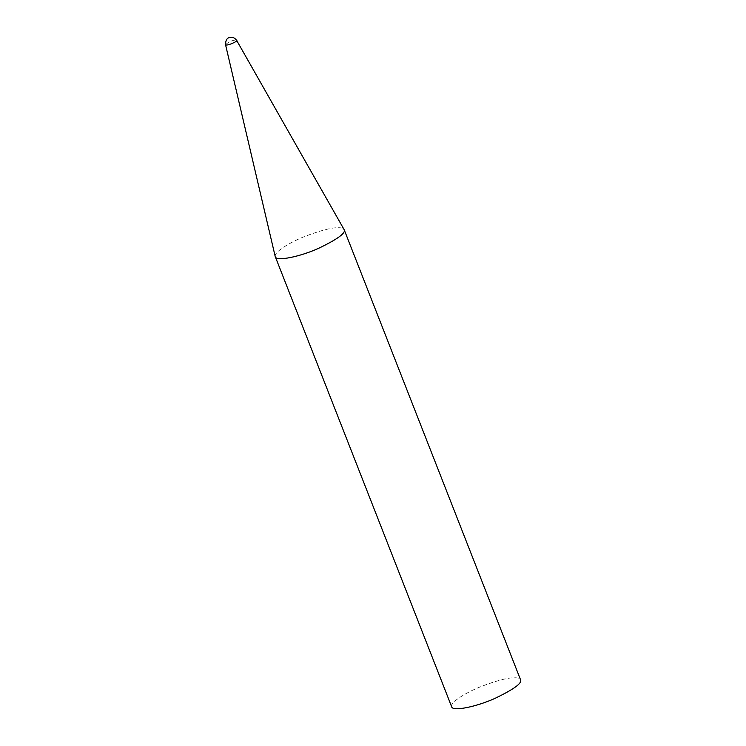 <?xml version="1.0" encoding="UTF-8"?>
<svg xmlns="http://www.w3.org/2000/svg" width="746" height="746" viewBox="0 0 746 746"><rect width="100%" height="100%" fill="white"/><g stroke="black" fill="none" stroke-linecap="round" stroke-linejoin="round"><path stroke-width="0.56" stroke-dasharray="3.73 2.8" d="M451.656 706.77C449.707 702.434 466.287 692.372 480.965 686.581C496.444 680.706 507.299 677.788 513.5 677.825C517.286 677.582 519.636 678.226 520.549 679.765M275.199 256.465C273.922 251.934 290.511 242.03 305.002 236.351C320.286 230.598 330.991 227.735 337.127 227.763C340.698 227.539 343.011 228.108 344.065 229.47M225.534 44.676C228.453 41.99 231.773 40.452 235.494 40.06L236.613 40.331"/><path stroke-width="1.12" d="M344.176 229.703L520.549 679.765C522.349 683.103 513.835 689.304 495.027 698.349C476.517 706.751 452.552 711.749 451.656 706.77L275.199 256.465L225.534 44.676C226.635 46.513 238.916 40.788 236.613 40.331L344.176 229.703C345.967 233.05 337.462 239.242 318.645 248.297C300.144 256.689 276.179 261.697 275.283 256.708M225.534 44.676C225.609 39.669 227.474 37.207 231.12 37.3C232.985 37.048 234.822 38.055 236.613 40.331"/></g></svg>
